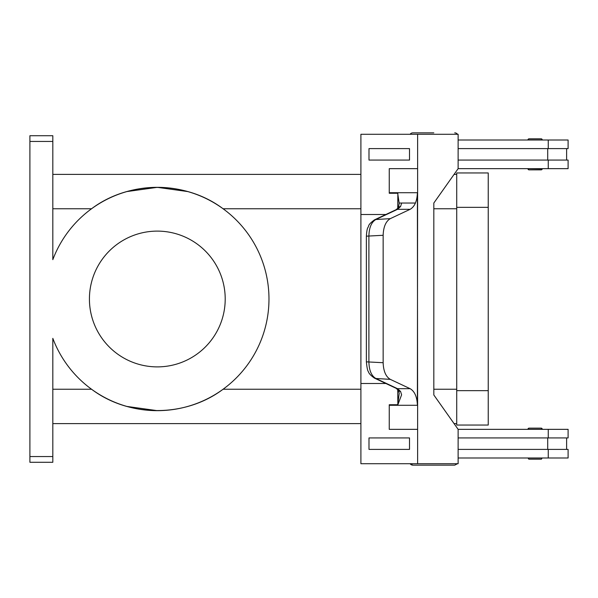<?xml version="1.0" encoding="UTF-8"?>
<svg xmlns="http://www.w3.org/2000/svg" width="598" height="598" viewBox="0 0 598 598"><rect width="100%" height="100%" fill="white"/><g stroke="black" fill="none" stroke-linecap="round" stroke-linejoin="round"><path stroke-width="0.9" d="M542.259 429.282L541.115 428.138L529.088 428.138A1.144 1.144 0 0 0 527.937 429.282L529.088 428.138L541.115 428.138A1.144 1.144 0 0 1 542.259 429.282L527.937 429.282M541.317 169.847L541.115 169.862A1.144 1.144 0 0 0 542.259 168.718L541.115 169.862L529.088 169.862A1.144 1.144 0 0 1 527.937 168.718L527.959 168.913M542.244 168.913L527.937 168.718L528.886 169.847M535.098 138.811L541.115 138.811L535.098 138.811M433.812 132.853L412.897 132.853L433.812 132.853M456.723 174.392L454.076 174.392M360.9 174.392L52.818 174.392M52.818 141.449L52.818 135.716L29.9 135.716L29.9 141.449L52.818 141.449L52.818 259.652A111.662 111.662 0 0 1 224.325 209.681A111.662 111.662 0 0 1 224.325 388.319A111.662 111.662 0 0 1 52.818 338.348L52.818 456.551L29.9 456.551L29.9 462.284L52.818 462.284L52.818 456.551M52.818 389.238L91.546 389.238C129.332 417.666 185.298 417.666 223.091 389.238L360.9 389.238M360.9 208.762L223.091 208.762C185.298 180.334 129.332 180.334 91.546 208.762L52.818 208.762M456.723 423.608L454.076 423.608M360.9 423.608L52.818 423.608M126.836 191.577L157.319 187.338L187.794 191.577A111.662 111.662 0 0 0 126.843 191.577L126.836 191.577M157.319 410.662L126.836 406.423A111.662 111.662 0 0 0 187.794 406.423L187.794 406.423M29.9 456.551L29.9 141.449M157.319 366.888A67.888 67.888 0 0 0 225.207 299A67.888 67.888 0 0 0 157.319 231.112A67.888 67.888 0 0 0 89.423 299A67.888 67.888 0 0 0 157.319 366.888M458.12 160.07L568.1 160.07L568.1 168.658L458.128 168.658L433.819 203.036L433.819 394.964L458.128 429.342L568.1 429.342L568.1 437.93L458.12 437.93M547.708 160.07L547.708 148.61M458.128 140.014L568.1 140.014L568.1 148.61L458.12 148.61M548.254 457.986L548.254 449.39L568.1 449.39L568.1 457.986L458.128 457.986M417.621 429.342L389.253 429.342L389.261 405.287L417.621 405.287L417.613 463.712L360.9 463.712L360.9 214.495L385.889 214.495M397.73 208.478L397.864 193.259L389.253 193.259L389.253 168.658L417.621 168.658L417.613 134.288L360.9 134.288L360.9 214.495M398.403 390.3A5.726 3.842 -37.6 0 0 398.44 390.352A5.726 3.842 -37.6 0 0 400.578 391.481L401.594 394.822L397.864 404.741L397.73 389.522M360.9 383.505L385.889 383.505M389.253 429.342L389.253 404.741L397.864 404.741M409.51 449.39L409.51 437.93L368.988 437.93L368.988 449.39L409.51 449.39L409.503 437.93M400.578 391.481L397.55 388.685A5.726 4.597 -64.8 0 1 396.168 388.341A5.726 4.597 -64.8 0 0 396.168 388.341L398.44 390.359L399.217 393.327L397.73 404.457M417.621 405.287A17.185 12.154 90 0 0 417.613 404.741L417.382 404.741C416.963 396.609 414.549 391.256 410.131 388.685L397.55 388.685L375.836 378.474C371.388 375.813 369.078 370.274 368.899 361.842L368.899 236.158C369.078 227.726 371.388 222.187 375.836 219.526L397.55 209.315L400.578 206.519A5.726 3.842 -142.4 0 0 398.44 207.641L399.195 203.35L397.73 193.543M389.261 405.287A17.185 12.154 90 0 0 389.253 404.741M374.109 220.057A5.726 4.597 -115.2 0 1 374.43 219.885C367.135 225.341 369.272 225.73 367.912 227.524C367.187 228.6 366.671 231.478 366.38 236.173L383.146 235.283L383.146 362.717C383.445 371.156 385.837 376.703 390.315 379.364L375.836 378.474A5.726 4.597 115.2 0 1 374.445 378.123A5.726 4.597 115.2 0 1 374.221 378.011M383.146 362.717L366.372 361.842C366.963 367.74 367.621 370.977 368.368 371.552C368.704 373.287 370.73 375.477 374.453 378.123L396.16 388.334M383.146 235.283C383.445 226.844 385.837 221.297 390.315 218.636L375.836 219.526A5.726 4.597 -115.2 0 0 374.445 219.877L396.16 209.666A5.726 4.597 -115.2 0 0 396.16 209.666A5.726 4.597 -115.2 0 1 397.55 209.315L410.131 209.315C414.549 206.744 416.963 201.391 417.382 193.259L417.613 193.259A17.185 12.154 90 0 0 417.621 192.713L389.261 192.713A17.185 12.154 90 0 1 389.253 193.259M396.168 209.666L398.44 207.641A5.726 3.842 -142.4 0 0 398.403 207.7M400.578 206.519L401.594 203.178M390.315 379.364L410.131 388.685M410.131 209.315L390.315 218.636M417.382 404.741L417.613 193.259M417.382 193.259L417.613 404.741M417.613 463.712L458.128 463.712L458.128 429.342M417.613 134.288L458.128 134.288L458.128 168.658M417.621 168.658L417.621 192.713M389.261 168.658L389.261 192.713M409.51 160.07L409.51 148.61L368.988 148.61L368.988 160.07L409.503 160.07L409.503 148.61M458.12 449.39L548.254 449.39M547.708 437.93L547.708 449.39M399.18 203.036L415.423 203.036M541.317 138.826L542.259 139.954L527.937 139.954A1.144 1.144 0 0 1 529.088 138.811L541.115 138.811A1.144 1.144 0 0 1 542.259 139.954L542.244 139.76M541.496 459.122A1.144 1.144 0 0 1 541.115 459.189L535.098 459.189L541.115 459.189L542.259 458.046L527.937 458.046L529.088 459.189L535.098 459.189L529.088 459.189A1.144 1.144 0 0 1 528.707 459.122M412.897 465.147L410.108 463.712A3.438 3.438 0 0 0 412.897 465.147L454.719 465.147L457.515 463.712M458.128 461.23L458.158 461.708A3.438 3.438 0 0 1 458.135 462.097M410.378 133.952L410.108 134.288A3.438 3.438 0 0 1 412.897 132.853L412.172 132.928M458.128 136.77A3.438 3.438 0 0 0 458.128 135.813L458.128 136.77M457.515 134.288A3.438 3.438 0 0 0 454.719 132.853L455.399 132.92M456.723 425.043L456.723 172.957L488.237 172.957L488.237 425.043L456.723 425.043M456.723 208.762L433.819 208.762M456.723 389.238L433.819 389.238M548.254 160.07L548.254 168.658M548.254 140.014L548.254 148.61M548.254 437.93L548.254 429.342M456.723 207.334L488.237 207.334M456.723 390.666L488.237 390.666M528.886 138.826L527.959 139.76M457.358 134.087L456.379 133.279M566.612 437.93L566.612 449.39M366.372 236.158L366.372 361.842M566.612 160.07L566.612 148.61M458.158 461.708L458.128 462.187"/></g></svg>

